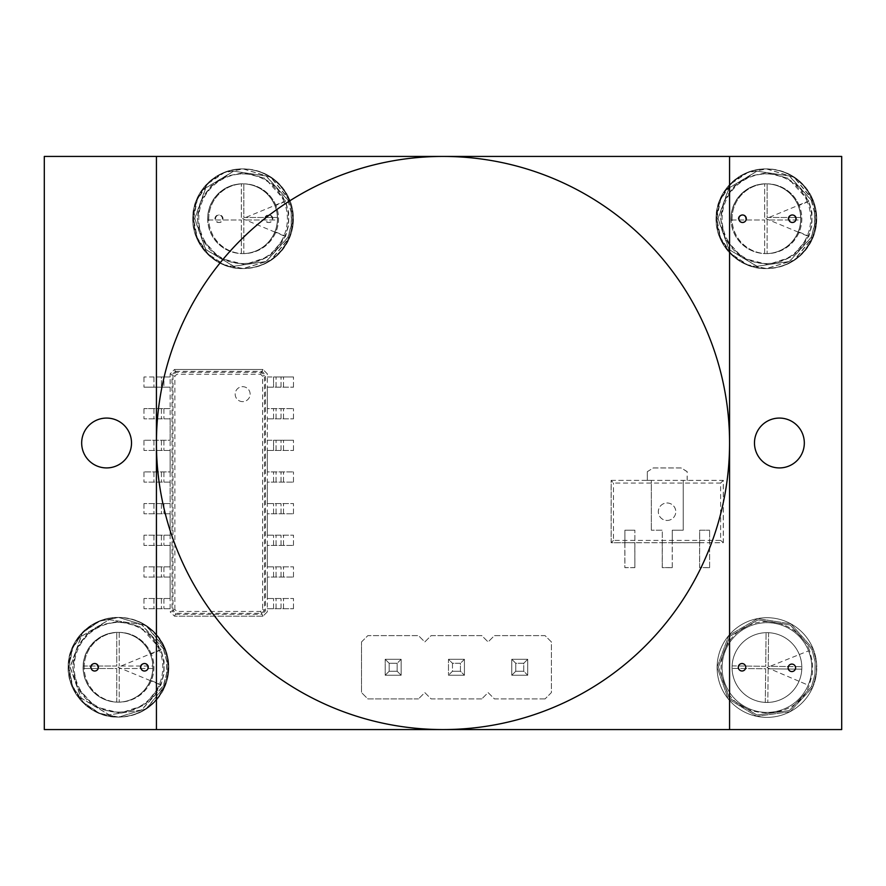 <?xml version="1.0" encoding="UTF-8"?>
<svg xmlns="http://www.w3.org/2000/svg" width="886" height="886" viewBox="0 0 886 886"><rect width="100%" height="100%" fill="white"/><g stroke="black" fill="none" stroke-linecap="round" stroke-linejoin="round"><path stroke-width="0.66" stroke-dasharray="4.43 3.32" d="M729.566 729.566L729.566 156.434L156.434 156.434L156.434 729.566L729.566 729.566M265.357 218.731A3.743 3.732 -90 0 1 269.089 214.988A3.743 3.732 -90 0 1 272.833 218.731A3.743 3.732 -90 0 1 269.089 222.475A3.743 3.732 -90 0 1 265.357 218.731M264.77 218.731A3.743 3.732 -90 0 1 268.513 214.988A3.743 3.732 -90 0 1 272.246 218.731A3.743 3.732 -90 0 1 268.513 222.475A3.743 3.732 -90 0 1 264.77 218.731M208.708 218.731A34.886 34.886 -90 0 1 275.823 205.386A34.886 34.886 -90 0 1 243.595 253.617A34.886 34.886 -90 0 1 208.708 218.731M214.944 218.731A3.743 3.732 -90 0 1 218.676 214.988A3.743 3.732 -90 0 1 222.408 218.731A3.743 3.732 -90 0 1 218.676 222.475A3.743 3.732 -90 0 1 214.944 218.731M275.878 205.386A34.886 34.886 90 0 0 208.764 218.731A34.886 34.886 90 0 0 275.878 232.077A34.886 34.886 90 0 0 275.878 205.386L285.082 201.565A44.854 44.854 90 0 0 216.35 183.147A44.854 44.854 90 0 0 216.35 254.315A44.854 44.854 90 0 0 285.082 201.565M215.553 218.731A3.743 3.732 -90 0 1 219.285 214.988A3.743 3.732 -90 0 1 223.017 218.731A3.743 3.732 -90 0 1 219.285 222.475A3.743 3.732 -90 0 1 215.553 218.731M207.712 217.48L207.734 217.48A34.886 34.886 90 0 0 207.734 219.972A34.886 34.886 -90 0 0 241.324 253.595L241.346 253.595A34.886 34.886 90 0 0 242.598 253.617A34.886 34.886 -90 0 1 207.745 218.731A34.886 34.886 -90 0 1 242.62 183.845A34.886 34.886 90 0 1 243.838 183.867L243.838 183.867A34.886 34.886 -90 0 1 274.793 205.386A34.886 34.886 90 0 0 207.656 218.731A34.886 34.886 90 0 0 274.771 232.077A34.886 34.886 90 0 0 274.771 205.386A34.886 34.886 -90 0 1 277.429 217.491M277.429 219.972A34.886 34.886 -90 0 1 243.816 253.595L243.838 253.595A34.886 34.886 90 0 1 242.598 253.617L242.653 253.617A34.886 34.886 90 0 0 274.881 205.386A34.886 34.886 90 0 0 207.767 218.731A34.886 34.886 90 0 0 242.653 253.617M207.712 219.983L241.346 219.983L207.712 219.983M207.712 217.491A34.886 34.886 -90 0 1 241.324 183.867L241.346 183.867A34.886 34.886 90 0 1 242.598 183.845A34.886 34.886 -90 0 1 274.848 232.077A34.886 34.886 -90 0 1 242.62 253.617L242.542 253.617M277.462 217.48L243.838 217.48L243.838 183.867L243.816 217.48L277.462 217.48A34.886 34.886 90 0 1 277.462 219.983L243.838 219.983L243.816 253.595L243.838 219.983L277.462 219.983M241.346 217.48L241.346 183.867L241.324 217.48M241.346 253.595L241.346 219.983L241.324 253.595M611.196 542.675L611.196 480.378L723.33 480.378L723.33 542.675L709.631 542.675L709.631 530.216L709.631 567.594L699.663 567.594L699.663 530.216L709.631 530.216L699.663 530.216L699.663 542.675L672.252 542.675L672.252 530.216L683.217 530.216L683.217 480.378L683.217 530.216L672.252 530.216L672.252 567.594L662.285 567.594L662.285 530.216L651.321 530.216L662.285 530.216L662.285 542.675L634.874 542.675L634.874 530.216L634.874 567.594L624.907 567.594L624.907 530.216L634.874 530.216L624.907 530.216L624.907 542.675L611.141 542.73L611.141 480.433L613.489 483.08L720.628 483.08L720.628 540.394L613.489 540.394L613.489 483.08M611.196 480.378L723.275 480.433L723.275 542.73L611.141 542.73L613.489 540.394M723.33 542.675L720.628 540.394M624.907 542.675L634.874 542.675M662.285 542.675L672.252 542.675M699.663 542.675L709.631 542.675M647.334 480.378L651.321 480.378L651.321 530.216L651.321 480.378L647.334 480.378L647.334 471.662L647.278 480.433M723.33 480.378L720.628 483.08M709.631 567.594L709.575 542.73M709.575 567.649L699.608 567.649L699.608 542.73M672.252 567.594L672.197 542.73M672.197 567.649L662.23 567.649L662.23 542.73M634.874 567.594L634.819 542.73M634.819 567.649L624.851 567.649L624.851 542.73M667.058 520.459A8.716 8.716 45 0 0 673.227 505.574A8.716 8.716 45 0 0 658.996 515.076A8.716 8.716 45 0 0 673.238 517.889A8.716 8.716 45 0 0 673.238 505.552A8.716 8.716 45 0 0 659.018 515.065A8.716 8.716 45 0 0 667.069 520.447M687.148 480.433L687.148 471.717L681.168 467.974L653.259 467.974L647.278 471.717M687.204 480.378L687.148 471.717M687.204 471.662L681.223 467.919L653.314 467.919L647.334 471.662M163.91 387.182L143.975 387.182L170.145 387.182L163.91 387.182L163.91 376.971L161.418 376.971L161.418 387.182L161.418 376.971L143.975 376.971L170.145 376.971L163.91 376.971L163.91 387.182M173.003 375.276L173.003 610.399L175.926 613.322L261.536 613.322L264.46 610.399L264.46 375.276L261.536 372.353L175.926 372.353L173.003 375.276L170.145 373.848L170.134 608.704M173.003 610.399L170.145 611.827L174.498 616.191L262.965 616.191L267.328 611.827L267.328 373.848L262.965 369.484L174.498 369.484L170.145 373.848L170.145 376.971M175.926 372.353L174.498 369.484L170.145 373.848L172.006 374.789L172.006 610.886L174.874 609.457L176.868 611.451L260.595 611.451L262.588 609.457L262.588 376.218L260.595 374.224L176.868 374.224L174.874 376.218L174.874 609.457M156.434 376.971L156.434 387.182L156.434 376.971M143.975 376.971L143.975 387.182L143.975 376.971M170.145 387.182L170.145 408.612L143.975 408.612L170.145 408.612M175.926 613.322L174.498 616.191L262.965 616.191L267.328 611.827L267.328 608.704L293.487 608.704L267.328 608.704M170.145 598.493L143.975 598.493L170.145 598.493M170.145 608.704L143.975 608.704L170.145 608.704M170.134 577.063L170.134 598.493M170.145 418.823L143.975 418.823L170.145 418.823L170.145 440.253L143.975 440.253L170.145 440.253M170.145 566.841L143.975 566.841L170.145 566.841M170.145 577.063L143.975 577.063L170.145 577.063M170.134 545.422L170.134 566.841M170.145 450.476L143.975 450.476L170.145 450.476L170.145 471.906L143.975 471.906L170.145 471.906M170.145 535.199L143.975 535.199L170.145 535.199M170.145 545.422L143.975 545.422L170.145 545.422M170.134 513.769L170.134 535.199M170.145 482.117L143.975 482.117L170.145 482.117M170.145 503.547L143.975 503.547L170.145 503.547M170.145 513.769L143.975 513.769L170.145 513.769M170.134 482.117L170.134 503.547M261.536 372.353L262.965 369.484L174.498 369.484L175.439 371.356L172.006 374.789L174.874 376.218M261.536 613.322L262.965 616.191L262.023 614.319L265.457 610.886L265.457 374.789L262.023 371.356L175.439 371.356L176.868 374.224M264.46 610.399L262.588 609.457M264.46 375.276L262.588 376.218M260.595 611.451L262.023 614.319L175.439 614.319L172.006 610.886L170.145 611.827L174.498 616.191L176.868 611.451M161.418 598.493L161.418 608.704L161.418 598.493M161.418 408.612L161.418 418.823L161.418 408.612M161.418 566.841L161.418 577.063L161.418 566.841M161.418 440.253L161.418 450.476L161.418 440.253M161.418 535.199L161.418 545.422L161.418 535.199M161.418 471.906L161.418 482.117L161.418 471.906M161.418 503.547L161.418 513.769L161.418 503.547M242.653 401.635A7.476 7.476 0 0 1 236.185 390.416A7.476 7.476 0 0 1 249.132 390.416A7.476 7.476 0 0 1 242.653 401.635A7.476 7.476 0 0 1 236.185 390.416A7.476 7.476 0 0 1 249.132 390.416A7.476 7.476 0 0 1 242.653 401.635M156.434 408.612L156.434 418.823L156.434 408.612M143.975 408.612L143.975 418.823L143.975 408.612M267.328 376.971L273.553 376.971L267.328 376.971L267.328 373.848L262.965 369.484L260.595 374.224M267.328 598.493L293.487 598.493L267.328 598.493L267.328 577.063L293.487 577.063L267.328 577.063M267.328 387.182L293.487 387.182L267.328 387.182L267.328 408.612L293.487 408.612L267.328 408.612M267.328 566.841L293.487 566.841L267.328 566.841L267.328 545.422L293.487 545.422L267.328 545.422M267.328 418.823L293.487 418.823L267.328 418.823M267.328 440.253L273.553 440.253L267.328 440.253L267.328 418.834M267.328 535.199L293.487 535.199L267.328 535.199L267.328 513.769L293.487 513.769L267.328 513.769M267.328 450.476L293.487 450.476L267.328 450.476L267.328 471.906L293.487 471.906L267.328 471.906M267.328 503.547L293.487 503.547L267.328 503.547L267.328 482.117L293.487 482.117L267.328 482.117M156.434 598.493L156.434 608.704L156.434 598.493M143.975 598.493L143.975 608.704L143.975 598.493M156.434 566.841L156.434 577.063L156.434 566.841M143.975 566.841L143.975 577.063L143.975 566.841M156.434 440.253L156.434 450.476L156.434 440.253M143.975 440.253L143.975 450.476L143.975 440.253M156.434 535.199L156.434 545.422L156.434 535.199M143.975 535.199L143.975 545.422L143.975 535.199M156.434 471.906L156.434 482.117L156.434 471.906M143.975 471.906L143.975 482.117L143.975 471.906M156.434 503.547L156.434 513.769L156.434 503.547M143.975 503.547L143.975 513.769L143.975 503.547M273.553 376.971L293.487 376.971L273.553 376.971L273.553 387.182L273.553 376.971M276.044 608.704L276.044 598.493L276.044 608.704M276.044 387.182L276.044 376.971L276.044 387.182M276.044 577.063L276.044 566.841L276.044 577.063M276.044 418.823L276.044 408.612L276.044 418.823M273.553 440.253L293.487 440.253L273.553 440.253L273.553 450.476L273.553 440.253M276.044 545.422L276.044 535.199L276.044 545.422M276.044 450.476L276.044 440.253L276.044 450.476M276.044 513.769L276.044 503.547L276.044 513.769M276.044 482.117L276.044 471.906L276.044 482.117M281.028 608.704L281.028 598.493L281.028 608.704M293.487 608.704L293.487 598.493L293.487 608.704M281.028 387.182L281.028 376.971L281.028 387.182M293.487 387.182L293.487 376.971L293.487 387.182M281.028 577.063L281.028 566.841L281.028 577.063M293.487 577.063L293.487 566.841L293.487 577.063M281.028 418.823L281.028 408.612L281.028 418.823M293.487 418.823L293.487 408.612L293.487 418.823M281.028 545.422L281.028 535.199L281.028 545.422M293.487 545.422L293.487 535.199L293.487 545.422M281.028 450.476L281.028 440.253L281.028 450.476M293.487 450.476L293.487 440.253L293.487 450.476M281.028 513.769L281.028 503.547L281.028 513.769M293.487 513.769L293.487 503.547L293.487 513.769M281.028 482.117L281.028 471.906L281.028 482.117M293.487 482.117L293.487 471.906L293.487 482.117M788.064 218.731A3.743 3.732 -90 0 1 791.807 214.988A3.743 3.732 -90 0 1 795.539 218.731A3.743 3.732 -90 0 1 791.807 222.475A3.743 3.732 -90 0 1 788.064 218.731M732.002 218.731A34.886 34.886 -90 0 1 799.117 205.386A34.886 34.886 -90 0 1 766.888 253.617A34.886 34.886 -90 0 1 732.002 218.731M738.237 218.731A3.743 3.732 -90 0 1 741.97 214.988A3.743 3.732 -90 0 1 745.702 218.731A3.743 3.732 -90 0 1 741.97 222.475A3.743 3.732 -90 0 1 738.237 218.731M799.172 205.386A34.886 34.886 90 0 0 732.058 218.731A34.886 34.886 90 0 0 799.172 232.077A34.886 34.886 90 0 0 799.172 205.386L808.375 201.565A44.854 44.854 90 0 0 739.644 183.147A44.854 44.854 90 0 0 739.644 254.315A44.854 44.854 90 0 0 808.375 201.565M731.005 217.48L731.028 217.48A34.886 34.886 90 0 0 731.028 219.972A34.886 34.886 -90 0 0 764.618 253.595L764.64 253.595A34.886 34.886 90 0 0 765.892 253.617A34.886 34.886 -90 0 1 731.039 218.731A34.886 34.886 -90 0 1 765.914 183.845A34.886 34.886 90 0 1 767.132 183.867L767.132 183.867A34.886 34.886 -90 0 1 798.087 205.386A34.886 34.886 90 0 0 730.95 218.731A34.886 34.886 90 0 0 798.064 232.077A34.886 34.886 90 0 0 798.064 205.386A34.886 34.886 -90 0 1 800.722 217.491M800.722 219.972A34.886 34.886 -90 0 1 767.11 253.595L767.132 253.595A34.886 34.886 90 0 1 765.892 253.617L765.947 253.617A34.886 34.886 90 0 0 798.175 205.386A34.886 34.886 90 0 0 731.061 218.731A34.886 34.886 90 0 0 765.947 253.617M731.005 219.983L764.64 219.983L731.005 219.983M731.005 217.491A34.886 34.886 -90 0 1 764.618 183.867L764.64 183.867A34.886 34.886 90 0 1 765.892 183.845A34.886 34.886 -90 0 1 798.142 232.077A34.886 34.886 -90 0 1 765.914 253.617L765.836 253.617M800.756 217.48L767.132 217.48L767.132 183.867L767.11 217.48L800.756 217.48A34.886 34.886 90 0 1 800.756 219.983L767.132 219.983L767.11 253.595L767.132 219.983L800.756 219.983M764.64 217.48L764.64 183.867L764.618 217.48M764.64 253.595L764.64 219.983L764.618 253.595M361.521 641.951L367.845 635.616L418.48 635.616L424.804 641.951L431.139 635.616L481.774 635.616L488.108 641.951L494.432 635.616L545.067 635.616L551.402 641.951L551.402 692.586L545.067 698.91L551.402 692.586L551.402 641.951L545.067 635.616L494.432 635.616L488.108 641.951L481.774 635.616L431.139 635.616L424.804 641.951L418.48 635.616L367.845 635.616L361.521 641.951L361.521 692.586L361.521 641.951M545.067 698.921L494.432 698.921L488.108 692.586L481.774 698.91L488.108 692.586L494.432 698.921L545.067 698.921M481.774 698.921L431.139 698.921L424.804 692.586L418.48 698.91L424.804 692.586L431.139 698.921L481.774 698.921M418.48 698.921L367.845 698.921L361.521 692.586L367.845 698.921L418.48 698.921M401.136 675.243L385.188 675.243L385.188 659.295L385.188 675.243L385.188 659.295L385.188 675.243L389.175 671.256L397.149 671.256L389.175 671.256L389.175 663.282L389.175 671.256L385.188 675.243L401.136 675.243L401.136 659.295L385.188 659.295L389.175 663.282L397.149 663.282L397.149 671.256L401.136 675.243L401.136 659.295L385.188 659.295L389.175 663.282L397.149 663.282L397.149 671.256L401.136 675.243L385.188 675.243L401.136 675.243L401.136 659.295L385.188 659.295L401.136 659.295L401.136 675.243M464.43 675.243L464.43 659.295L448.482 659.295L448.482 675.243L448.482 659.295L448.482 675.243L448.482 659.295L452.469 663.282L452.469 671.256L448.482 675.243L452.469 671.256L460.443 671.256L452.469 671.256L452.469 663.282L460.443 663.282L460.443 671.256L464.43 675.243L448.482 675.243L464.43 675.243L464.43 659.295L448.482 659.295L452.469 663.282L460.443 663.282L460.443 671.256L464.43 675.243L448.482 675.243L464.43 675.243L464.43 659.295L448.482 659.295L464.43 659.295L464.43 675.243M511.776 675.243L511.776 659.295L511.776 675.243L511.776 659.295L511.776 675.243L515.763 671.256L515.763 663.282L515.763 671.256L523.737 671.256L515.763 671.256L511.776 675.243L527.724 675.243L527.724 659.295L511.776 659.295L515.763 663.282L523.737 663.282L523.737 671.256L527.724 675.243L511.776 675.243L527.724 675.243L527.724 659.295L511.776 659.295L515.763 663.282L523.737 663.282L523.737 671.256L527.724 675.243L511.776 675.243M527.724 659.295L511.776 659.295L527.724 659.295L527.724 675.243L527.724 659.295L523.737 663.282L527.724 659.295M401.136 659.295L397.149 663.282L401.136 659.295M464.43 659.295L460.443 663.282L464.43 659.295M841.7 156.434L44.3 156.434L44.3 729.566L841.7 729.566L841.7 156.434M131.516 443A24.919 24.919 0 0 0 94.137 421.415A24.919 24.919 0 0 0 94.137 464.585A24.919 24.919 0 0 0 131.516 443M804.322 443A24.919 24.919 0 0 0 766.944 421.415A24.919 24.919 0 0 0 766.944 464.585A24.919 24.919 0 0 0 804.322 443M140.176 667.269A3.743 3.732 -90 0 1 143.92 663.525A3.743 3.732 -90 0 1 147.652 667.269A3.743 3.732 -90 0 1 143.92 671.012A3.743 3.732 -90 0 1 140.176 667.269M84.115 667.269A34.886 34.886 -90 0 1 151.229 653.923A34.886 34.886 -90 0 1 119.001 702.155A34.886 34.886 -90 0 1 84.115 667.269M90.35 667.269A3.743 3.732 -90 0 1 94.082 663.525A3.743 3.732 -90 0 1 97.814 667.269A3.743 3.732 -90 0 1 94.082 671.012A3.743 3.732 -90 0 1 90.35 667.269M151.284 653.923A34.886 34.886 90 0 0 84.17 667.269A34.886 34.886 90 0 0 151.284 680.614A34.886 34.886 90 0 0 151.284 653.923L160.488 650.102A44.854 44.854 90 0 0 91.756 631.685A44.854 44.854 90 0 0 91.756 702.853A44.854 44.854 90 0 0 160.488 650.102M117.949 632.382L118.004 632.382A34.886 34.886 90 0 0 116.753 632.405L116.753 632.405A34.886 34.886 -90 0 0 83.118 666.028L83.14 666.028A34.886 34.886 90 0 0 83.14 668.509L83.14 668.509A34.886 34.886 -90 0 0 116.73 702.133L116.753 702.133A34.886 34.886 90 0 0 118.004 702.155A34.886 34.886 -90 0 1 83.151 667.269A34.886 34.886 -90 0 1 118.026 632.382A34.886 34.886 90 0 1 119.245 632.405L119.245 632.405A34.886 34.886 -90 0 1 150.199 653.923A34.886 34.886 90 0 0 83.062 667.269A34.886 34.886 90 0 0 150.177 680.614A34.886 34.886 90 0 0 150.177 653.923A34.886 34.886 -90 0 1 152.835 666.028L119.245 666.028L152.835 666.028M152.835 668.509L119.222 668.509L152.835 668.509A34.886 34.886 -90 0 1 119.222 702.133L119.245 702.133A34.886 34.886 90 0 1 118.004 702.155L118.059 702.155A34.886 34.886 90 0 0 150.288 653.923A34.886 34.886 90 0 0 83.173 667.269A34.886 34.886 90 0 0 118.059 702.155M152.868 668.52A34.886 34.886 90 0 0 152.868 666.017M119.222 632.405L119.222 666.028L119.245 632.405M119.222 668.509L119.222 702.133L119.245 668.509M83.14 666.028L116.753 666.028L116.753 632.405L116.753 666.028L83.118 666.028M116.753 702.133L116.753 668.509L83.14 668.509L116.753 668.509L116.73 702.133M118.059 632.382L118.026 632.382A34.886 34.886 -90 0 1 150.255 680.614A34.886 34.886 -90 0 1 118.026 702.155L117.949 702.155M788.119 667.778A3.743 3.743 0 0 1 793.767 664.611A3.743 3.743 0 0 1 793.69 671.079A3.743 3.743 0 0 1 788.119 667.778M799.316 654.555L808.575 650.845L799.316 654.555A34.886 34.886 0 0 0 732.058 667.158A34.886 34.886 0 0 1 799.316 654.555A34.886 34.886 0 0 1 759.756 701.679A34.886 34.886 0 0 1 732.058 667.158A34.886 34.886 0 0 0 799.028 681.256A34.886 34.886 0 0 0 746.012 639.637A34.886 34.886 0 0 0 745.403 694.989A34.886 34.886 0 0 0 799.316 654.555A34.886 34.886 0 0 0 746.012 639.637A34.886 34.886 0 0 0 745.403 694.989A34.886 34.886 0 0 0 799.316 654.555A34.886 34.886 0 0 1 759.756 701.679A34.886 34.886 0 0 1 760.52 633.257A34.886 34.886 0 0 1 799.316 654.555A34.886 34.886 0 0 0 746.012 639.637A34.886 34.886 0 0 0 745.403 694.989A34.886 34.886 0 0 0 799.028 681.256L808.187 685.166A44.854 44.854 0 0 0 740.032 631.663A44.854 44.854 0 0 0 739.245 702.819A44.854 44.854 0 0 0 808.575 650.845A44.854 44.854 0 0 0 740.032 631.663A44.854 44.854 0 0 0 739.245 702.819A44.854 44.854 0 0 0 808.187 685.166L766.944 667.546L799.316 654.555A34.886 34.886 0 0 1 799.028 681.256M738.293 667.224A3.743 3.743 0 0 1 743.93 664.057A3.743 3.743 0 0 1 743.852 670.525A3.743 3.743 0 0 1 738.293 667.224M813.193 648.984A49.837 49.837 0 0 0 737.041 627.676A49.837 49.837 0 0 0 736.166 706.74A49.837 49.837 0 0 0 813.193 648.984L790.954 623.877L757.751 618.561L728.768 635.506L717.106 666.992L728.059 698.722L756.666 716.309L789.969 711.746L812.772 687.126L816.482 672.995L816.593 663.204L813.193 648.984L790.954 623.877L757.751 618.561L728.768 635.506L717.106 666.992L728.059 698.722L756.666 716.309L789.969 711.746L812.772 687.126L816.316 674.324L816.46 661.864L813.193 648.984A49.837 49.837 0 0 0 737.041 627.676A49.837 49.837 0 0 0 736.166 706.74A49.837 49.837 0 0 0 813.193 648.984L790.954 623.877L757.751 618.561L728.768 635.506L717.106 666.992L728.059 698.722L756.666 716.309L789.969 711.746L812.772 687.126L816.482 672.995L816.593 663.204L813.193 648.984L811.953 649.482L790.301 625.051L758.006 619.879L729.798 636.37L718.446 667.003L729.112 697.891L756.943 715.002L789.348 710.55L811.532 686.606L814.965 674.312L815.098 661.853L811.953 649.482L790.301 625.051L758.006 619.879L729.798 636.37L718.446 667.003L729.112 697.891L756.943 715.002L789.348 710.55L811.532 686.606L814.965 674.312L815.098 661.853L811.953 649.482L813.193 648.984A49.837 49.837 0 0 0 737.041 627.676A49.837 49.837 0 0 0 736.166 706.74A49.837 49.837 0 0 0 812.772 687.126L811.532 686.606L812.772 687.126A49.837 49.837 0 0 0 813.193 648.984M768.572 632.693L768.206 666.316L801.819 666.682L768.206 666.316L768.572 632.693M768.173 668.808L767.797 702.421L768.173 668.808L801.786 669.174L768.173 668.808M732.091 665.918L765.714 666.283L766.08 632.67L765.714 666.283L732.091 665.918M765.305 702.399L765.681 668.775L732.069 668.409L765.681 668.775L765.305 702.399M275.878 232.077L285.082 235.897M243.34 268.569L243.595 268.569C265.135 267.583 280.485 257.328 289.633 237.802C294.684 225.088 294.684 212.374 289.633 199.66A49.837 49.837 90 0 0 193.757 218.731A49.837 49.837 90 0 0 289.633 237.802A49.837 49.837 90 0 0 289.633 199.66C280.485 180.135 265.135 169.879 243.595 168.894L224.269 172.692L208.099 183.491L197.301 199.66L193.513 218.731L197.301 237.802L208.099 253.972L224.269 264.77L243.34 268.569L271.061 260.152L289.39 237.802L292.934 223.626L292.934 213.836L289.39 199.66L271.061 177.311L243.34 168.894M289.39 199.66L288.094 200.17L266.188 175.971L233.826 171.164L205.807 187.976L194.809 218.731L205.807 249.487L233.826 266.298L266.188 261.492L288.094 237.293L291.383 224.955L291.383 212.507M289.39 237.802L288.094 237.293M291.383 212.496L288.094 200.17M291.206 212.496L287.917 200.17L265.999 175.971L233.649 171.164L205.618 187.976L194.621 218.731L205.618 249.487L233.649 266.298L265.999 261.492L287.917 237.293L291.206 224.955L291.206 212.507M287.917 200.17L289.102 199.66L270.784 177.311L243.063 168.894L223.992 172.692L207.822 183.491L197.024 199.66L193.237 218.731L197.024 237.802L207.822 253.972L223.992 264.77L243.063 268.569L270.784 260.152L289.102 237.802L292.513 224.966L292.513 212.496L289.102 199.66C279.954 180.135 264.615 169.879 243.063 168.894L242.598 168.894A49.837 49.837 90 0 0 192.76 218.731A49.837 49.837 90 0 0 288.637 237.802A49.837 49.837 90 0 0 242.598 168.894C215.564 168.406 192.528 192.196 192.771 217.624C191.454 244.647 215.564 269.289 242.598 268.569L243.063 268.569C264.615 267.583 279.954 257.328 289.102 237.802L292.513 224.955L292.513 212.507L289.102 199.66M287.917 237.293L289.102 237.802M283.974 201.565A44.854 44.854 90 0 0 215.243 183.147A44.854 44.854 90 0 0 215.243 254.315A44.854 44.854 90 0 0 283.974 201.565L274.771 205.386M283.974 235.897L274.771 232.077M274.881 232.077L242.653 218.731L274.881 205.386M153.942 376.971L153.942 387.182L153.942 376.971M163.91 598.493L163.91 608.704L163.91 598.493M163.91 408.612L163.91 418.823L163.91 408.612M163.91 566.841L163.91 577.063L163.91 566.841M163.91 440.253L163.91 450.476L163.91 440.253M163.91 535.199L163.91 545.422L163.91 535.199M163.91 471.906L163.91 482.117L163.91 471.906M163.91 503.547L163.91 513.769L163.91 503.547M153.942 408.612L153.942 418.823L153.942 408.612M273.553 608.704L273.553 598.493L273.553 608.704M273.553 577.063L273.553 566.841L273.553 577.063M273.553 418.823L273.553 408.612L273.553 418.823M273.553 545.422L273.553 535.199L273.553 545.422M273.553 513.769L273.553 503.547L273.553 513.769M273.553 482.117L273.553 471.906L273.553 482.117M153.942 598.493L153.942 608.704L153.942 598.493M153.942 566.841L153.942 577.063L153.942 566.841M153.942 440.253L153.942 450.476L153.942 440.253M153.942 535.199L153.942 545.422L153.942 535.199M153.942 471.906L153.942 482.117L153.942 471.906M153.942 503.547L153.942 513.769L153.942 503.547M283.52 608.704L283.52 598.493L283.52 608.704M283.52 387.182L283.52 376.971L283.52 387.182M283.52 577.063L283.52 566.841L283.52 577.063M283.52 418.823L283.52 408.612L283.52 418.823M283.52 545.422L283.52 535.199L283.52 545.422M283.52 450.476L283.52 440.253L283.52 450.476M283.52 513.769L283.52 503.547L283.52 513.769M283.52 482.117L283.52 471.906L283.52 482.117M799.172 232.077L808.375 235.897M766.634 268.569L766.888 268.569C788.429 267.583 803.779 257.328 812.927 237.802C817.977 225.088 817.977 212.374 812.927 199.66A49.837 49.837 90 0 0 717.051 218.731A49.837 49.837 90 0 0 812.927 237.802A49.837 49.837 90 0 0 812.927 199.66C803.779 180.135 788.429 169.879 766.888 168.894L747.562 172.692L731.393 183.491L720.595 199.66L716.807 218.731L720.595 237.802L731.393 253.972L747.562 264.77L766.634 268.569L794.354 260.152L812.683 237.802L816.227 223.626L816.227 213.836L812.683 199.66L794.354 177.311L766.634 168.894M812.683 199.66L811.388 200.17L789.481 175.971L757.12 171.164L729.1 187.976L718.103 218.731L729.1 249.487L757.12 266.298L789.481 261.492L811.388 237.293L814.677 224.955L814.677 212.507M812.683 237.802L811.388 237.293M814.677 212.496L811.388 200.17M814.5 212.496L811.211 200.17L789.293 175.971L756.943 171.164L728.912 187.976L717.915 218.731L728.912 249.487L756.943 266.298L789.293 261.492L811.211 237.293L814.5 224.955L814.5 212.507M811.211 200.17L812.396 199.66L794.077 177.311L766.357 168.894L747.286 172.692L731.116 183.491L720.318 199.66L716.53 218.731L720.318 237.802L731.116 253.972L747.286 264.77L766.357 268.569L794.077 260.152L812.396 237.802L815.807 224.966L815.807 212.496L812.396 199.66C803.248 180.135 787.909 169.879 766.357 168.894L765.892 168.894A49.837 49.837 90 0 0 716.054 218.731A49.837 49.837 90 0 0 811.93 237.802A49.837 49.837 90 0 0 765.892 168.894C738.858 168.406 715.822 192.196 716.065 217.624C714.747 244.647 738.858 269.289 765.892 268.569L766.357 268.569C787.909 267.583 803.248 257.328 812.396 237.802L815.807 224.955L815.807 212.507L812.396 199.66M811.211 237.293L812.396 237.802M807.268 201.565A44.854 44.854 90 0 0 738.536 183.147A44.854 44.854 90 0 0 738.536 254.315A44.854 44.854 90 0 0 807.268 201.565L798.064 205.386M807.268 235.897L798.064 232.077M798.175 232.077L765.947 218.731L798.175 205.386M151.284 680.614L160.488 684.435M118.746 717.106L119.001 717.106C140.542 716.121 155.892 705.865 165.04 686.34C170.09 673.626 170.09 660.912 165.04 648.198A49.837 49.837 90 0 0 69.163 667.269A49.837 49.837 90 0 0 165.04 686.34A49.837 49.837 90 0 0 165.04 648.198C155.892 628.672 140.542 618.417 119.001 617.431L99.675 621.23L83.505 632.028L72.707 648.198L68.92 667.269L72.707 686.34L83.505 702.509L99.675 713.308L118.746 717.106L146.467 708.689L164.796 686.34L168.34 672.164L168.34 662.374L164.796 648.198L146.467 625.848L118.746 617.431M164.796 648.198L163.5 648.707L141.594 624.508L109.233 619.702L81.213 636.513L70.215 667.269L81.213 698.024L109.233 714.836L141.594 710.029L163.5 685.83L166.789 673.493L166.789 661.034L163.5 648.707M164.796 686.34L163.5 685.83M163.323 648.707L141.406 624.508L109.056 619.702L81.025 636.513L70.027 667.269L81.025 698.024L109.056 714.836L141.406 710.029L163.323 685.83L166.612 673.504L166.612 661.045L163.323 648.707L164.508 648.198L146.19 625.848L118.469 617.431L99.398 621.23L83.229 632.028L72.43 648.198L68.643 667.269L72.43 686.34L83.229 702.509L99.398 713.308L118.469 717.106L146.19 708.689L164.508 686.34L167.919 673.504L167.919 661.045L164.508 648.198C155.36 628.672 140.021 618.417 118.469 617.431L118.004 617.431A49.837 49.837 90 0 0 68.167 667.269A49.837 49.837 90 0 0 164.043 686.34A49.837 49.837 90 0 0 118.004 617.431C90.97 616.944 67.934 640.733 68.178 666.161C66.86 693.184 90.97 717.826 118.004 717.106L118.469 717.106C140.021 716.121 155.36 705.865 164.508 686.34L167.919 673.493L167.919 661.045L164.508 648.198M163.323 685.83L164.508 686.34M159.38 650.102A44.854 44.854 90 0 0 90.649 631.685A44.854 44.854 90 0 0 90.649 702.853A44.854 44.854 90 0 0 159.38 650.102L150.177 653.923M159.38 684.435L150.177 680.614M150.288 680.614L118.059 667.269L150.288 653.923M269.089 214.988L268.513 214.988M269.089 222.464L268.513 222.464M219.285 214.988L218.676 214.988M219.285 222.464L218.676 222.464M243.351 168.894C214.645 168.705 192.65 194.045 193.513 218.255C193.469 227.093 195.596 235.388 199.882 243.107C209.794 259.443 224.28 267.926 243.351 268.569M285.591 201.166L264.836 178.263L243.03 172.848L225.819 176.27L211.145 185.905L200.923 200.923L197.323 218.731L202.041 238.987L219.606 258.081L244.691 264.593L269.289 256.475L285.591 236.296L288.659 224.955L288.659 212.507L285.591 201.166M766.645 168.894C737.938 168.705 715.943 194.045 716.807 218.255C716.763 227.093 718.889 235.388 723.175 243.107C733.087 259.443 747.574 267.926 766.645 268.569M808.885 201.166L788.13 178.263L766.324 172.848L749.113 176.27L734.439 185.905L724.216 200.923L720.617 218.731L725.335 238.987L742.9 258.081L767.985 264.593L792.582 256.475L808.885 236.296L811.953 224.955L811.953 212.507L808.885 201.166M118.757 617.431C90.051 617.243 68.056 642.583 68.92 666.793C68.875 675.63 71.002 683.926 75.288 691.645C85.2 707.98 99.686 716.464 118.757 717.106M160.997 649.704L140.243 626.801L118.436 621.385L101.225 624.807L86.551 634.442L76.329 649.46L72.73 667.269L77.447 687.525L95.012 706.618L120.097 713.13L144.695 705.012L160.997 684.834L164.065 673.493L164.065 661.045L160.997 649.704M809.527 650.457C800.866 627.089 771.496 614.939 748.858 625.372C725.7 634.586 714.249 664.234 725.213 686.617C737.141 721.16 796.536 722.19 809.139 685.576L812.329 674.279L812.473 661.82L809.527 650.457"/><path stroke-width="1.33" d="M729.566 443A286.566 286.566 0 0 0 443 156.434A286.566 286.566 0 0 0 156.434 443A286.566 286.566 0 0 0 443 729.566A286.566 286.566 0 0 0 729.566 443L729.566 156.434L156.434 156.434L156.434 729.566L729.566 729.566L729.566 443M788.651 218.731A3.743 3.732 -90 0 1 792.383 214.988A3.743 3.732 -90 0 1 796.126 218.731A3.743 3.732 -90 0 1 792.383 222.475A3.743 3.732 -90 0 1 788.651 218.731M738.846 218.731A3.743 3.732 -90 0 1 742.579 214.988A3.743 3.732 -90 0 1 746.311 218.731A3.743 3.732 -90 0 1 742.579 222.475A3.743 3.732 -90 0 1 738.846 218.731M841.7 156.434L44.3 156.434L44.3 729.566L841.7 729.566L841.7 156.434M131.516 443A24.919 24.919 0 0 0 94.137 421.415A24.919 24.919 0 0 0 94.137 464.585A24.919 24.919 0 0 0 131.516 443M804.322 443A24.919 24.919 0 0 0 766.944 421.415A24.919 24.919 0 0 0 766.944 464.585A24.919 24.919 0 0 0 804.322 443M140.763 667.269A3.743 3.732 -90 0 1 144.496 663.525A3.743 3.732 -90 0 1 148.239 667.269A3.743 3.732 -90 0 1 144.496 671.012A3.743 3.732 -90 0 1 140.763 667.269M90.959 667.269A3.743 3.732 -90 0 1 94.691 663.525A3.743 3.732 -90 0 1 98.424 667.269A3.743 3.732 -90 0 1 94.691 671.012A3.743 3.732 -90 0 1 90.959 667.269M788.119 667.778A3.743 3.743 0 0 1 793.767 664.611A3.743 3.743 0 0 1 793.69 671.079A3.743 3.743 0 0 1 788.119 667.778M738.293 667.224A3.743 3.743 0 0 1 743.93 664.057A3.743 3.743 0 0 1 743.852 670.525A3.743 3.743 0 0 1 738.293 667.224M792.383 214.988L791.807 214.988M792.383 222.464L791.807 222.464M742.579 214.988L741.97 214.988M742.579 222.464L741.97 222.464M144.496 663.525L143.92 663.525M144.496 671.012L143.92 671.012M94.691 663.525L94.082 663.525M94.691 671.012L94.082 671.012"/></g></svg>
